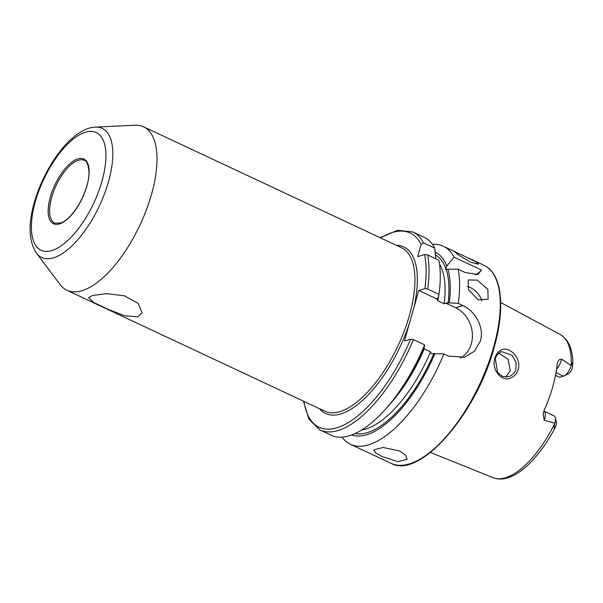 <?xml version="1.0" encoding="UTF-8"?>
<svg xmlns="http://www.w3.org/2000/svg" width="603" height="603" viewBox="0 0 603 603"><rect width="100%" height="100%" fill="white"/><g stroke="black" fill="none" stroke-linecap="round" stroke-linejoin="round"><path stroke-width="0.9" d="M500.724 350.245C508.857 345.112 521.851 358.144 518.165 369.496C517.035 373.197 514.887 375.873 511.713 377.516C501.673 383.124 491.046 369.428 494.973 358.046C496.065 354.36 497.988 351.76 500.724 350.245M515.942 369.111L516.115 362.81L512.241 355.333L501.636 351.609L500.392 352.114C497.648 353.848 495.975 356.109 495.357 358.883L497.663 372.684L502.812 376.551L508.804 376.649L510.221 376.091C513.718 373.8 515.625 371.471 515.942 369.111M137.868 316.861L142.082 312.821L138.253 303.445L124.399 295.802L106.377 293.638L92.349 295.523L88.641 297.784L93.525 302.344L107.62 309.128L124.55 315.738L137.868 316.861M477.32 280.131L487.85 289.387L488.129 299.261L478.239 299.834L468.486 289.779L468.177 279.935L477.32 280.131M481.774 300.942A13.884 7.892 44.1 0 0 470.174 287.503A13.884 7.892 44.1 0 0 467.272 286.463M461.091 254.617L476.016 261.89L478.443 264.212L470.521 262.199L459.011 255.378L453.833 251.323L461.091 254.617M135.012 125.228A90.269 38.426 115.1 0 1 143.574 126.818A90.269 38.426 115.1 0 1 151.504 194.37A90.269 38.426 115.1 0 1 66.941 290.277A90.269 38.426 115.1 0 1 60.24 284.714L36.384 253.094A71.305 30.354 115.1 0 0 72.971 244.863A71.305 30.354 115.1 0 0 108.472 181.729A71.305 30.354 115.1 0 0 95.447 127.112L135.012 125.228M399.631 450.931L405.668 455.182L407.153 459.388L397.912 461.679L381.842 456.381L375.601 452.823L373.747 449.936L383.033 447.464L399.631 450.931M555.273 427.316L556.313 424.459A6.007 2.555 115.1 0 0 556.343 422.092L555.295 417.713A10.002 4.259 115.1 0 1 554.873 423.223L554.149 426.736L554.285 429.261L555.273 427.316L554.149 426.736M572.428 367.611L572.104 368.652A6.007 2.555 -64.9 0 1 568.199 373.89L564.159 375.888A10.002 4.259 -64.9 0 0 571.199 365.531L572.85 361.89L572.428 367.611M555.506 375.405L559.788 377.282L563.519 376.144A10.002 4.259 -64.9 0 0 564.159 375.888M555.295 417.713A10.002 4.259 115.1 0 0 553.976 415.799L543.853 411.05A10.002 4.259 115.1 0 1 544.215 420.208L543.137 413.907L544.17 410.266A79.95 34.032 115.1 0 0 552.793 386.598A79.95 34.032 115.1 0 0 557.202 364.22L557.798 361.868L559.343 359.599L561.499 359.132L571.199 365.531M505.842 377.079L510.289 370.845L508.141 359.26L498.779 353.192M432.434 244.351A109.362 46.552 115.1 0 1 443.318 246.25A109.362 46.552 115.1 0 1 454.059 257.187L481.533 270.069L477.749 274.516L465.003 272.45L458.137 269.232A109.362 46.552 115.1 0 1 458.235 303.384L462.953 305.6C475.209 311.035 484.563 327.535 480.395 340.974L474.486 351.202L464.627 357.217L448.647 356.139L443.929 353.931A109.362 46.552 115.1 0 1 350.471 444.29A109.362 46.552 115.1 0 1 342.052 437.137M424.633 344.878A109.362 46.552 115.1 0 1 385.023 409.731L388.634 405.721A100.452 42.76 115.1 0 0 424.113 348.308L424.633 344.878L413.379 339.602L410.568 339.142L404.432 341.019L418.738 290.48L424.866 288.603L427.678 289.063L438.939 294.339L438.419 297.769L437.198 298.138L437.039 299.058L437.846 300.829L444.162 303.791L445.662 303.105L449.28 302.864L458.235 303.384M544.215 420.208L554.873 423.223M423.502 242.858A109.362 46.552 115.1 0 0 412.761 231.921L424.022 237.205A109.362 46.552 115.1 0 1 434.763 248.142L423.502 242.858L421.105 244.516L417.683 256.622L424.489 254.534A107.281 45.662 115.1 0 1 424.866 288.603M435.758 258.74L434.763 248.142M435.17 252.273A100.452 42.76 115.1 0 1 446.8 265.976L445.655 269.729L446.235 269.609A98.168 41.788 115.1 0 1 448.067 303.234M454.059 257.187L446.8 265.976M438.939 294.339A109.362 46.552 115.1 0 0 438.841 260.187L427.58 254.903L424.489 254.534M385.023 409.731A109.362 46.552 115.1 0 1 331.175 435.245L319.914 429.969A109.362 46.552 115.1 0 0 413.379 339.602M437.198 298.138L437.039 299.058L418.738 290.48M443.929 353.931L431.364 353.644L430.557 351.873L424.241 348.911A95.387 40.605 115.1 0 1 393.932 399.503M458.137 269.232L447.863 269.111A100.452 42.76 115.1 0 1 449.28 302.864M447.863 269.111L446.235 269.609M434.982 353.403A100.452 42.76 115.1 0 1 351.745 434.944M445.662 303.105L455.717 307.816A27.776 23.449 -107 0 1 472.277 332.743A27.776 23.449 -107 0 1 460.406 358.084M481.533 270.069A27.776 23.449 -107 0 1 475.36 274.915M35.351 201.598A65.011 27.678 115.1 0 1 85.4 132.238A65.011 27.678 115.1 0 1 101.967 181.179A65.011 27.678 115.1 0 1 51.918 250.539A65.011 27.678 115.1 0 1 35.351 201.598M51.722 197.241A34.718 14.781 115.1 0 1 84.247 160.353C86.779 159.787 91.829 170.506 86.832 185.89C83.44 197.287 78.217 207.025 71.169 215.128C67.574 219.085 64.182 221.7 61.001 222.974L54.775 223.223A34.718 14.781 115.1 0 1 51.722 197.241M50.335 197.008A35.758 15.218 115.1 0 1 77.862 158.853A35.758 15.218 115.1 0 1 86.975 185.769A35.758 15.218 115.1 0 1 59.448 223.924A35.758 15.218 115.1 0 1 50.335 197.008M556.592 369.119A10.002 4.259 -64.9 0 0 561.114 360.737A10.002 4.259 -64.9 0 0 561.499 359.132M563.519 376.144L556.026 372.631M468.75 258.174L484.013 265.328A109.362 46.552 115.1 0 1 493.616 347.177A109.362 46.552 115.1 0 1 391.174 463.375L350.471 444.29M409.527 323.012A92.003 39.165 115.1 0 1 319.462 408.661M143.574 126.818L401.523 247.743A90.269 38.426 115.1 0 1 409.452 315.301A90.269 38.426 115.1 0 1 324.889 411.208L66.941 290.277M500.716 302.495L560.225 334.522A79.083 33.662 115.1 0 1 571.229 365.486M554.866 423.306A79.083 33.662 115.1 0 1 493.103 477.697L430.414 452.438M380.606 237.936A107.281 45.662 115.1 0 1 421.105 244.516M435.419 254.956A98.168 41.788 115.1 0 1 445.979 268.863M396.096 245.202A92.003 39.165 115.1 0 1 413.643 308.487M410.568 339.142A107.281 45.662 115.1 0 1 347.592 422.982A107.281 45.662 115.1 0 1 303.972 401.402M427.58 254.903A109.362 46.552 115.1 0 1 427.678 289.063M438.193 297.837A95.387 40.605 115.1 0 1 437.846 300.829M439.497 264.024A95.387 40.605 115.1 0 1 444.162 303.791M430.557 351.873A95.387 40.605 115.1 0 1 361.687 429.992M433.761 353.78A98.168 41.788 115.1 0 1 355.137 433.534M462.953 305.6L455.717 307.816M572.729 365.637L572.066 363.413M95.447 127.112C72.277 127.949 44.795 165.561 34.363 202.374C28.047 224.233 28.725 241.14 36.384 253.094M484.013 265.328C501.937 273.265 505.668 307.447 494.091 347.622C476.506 414.042 419.477 479.498 391.174 463.375M443.318 246.25L455.476 251.948M554.285 429.261C536.776 462.049 511.367 484.94 493.103 477.697M560.225 334.522C568.282 339.451 572.496 348.579 572.85 361.89M412.761 231.921L397.558 230.316L380.063 237.688M303.43 401.146L308.955 419.311L319.914 429.969"/></g></svg>
